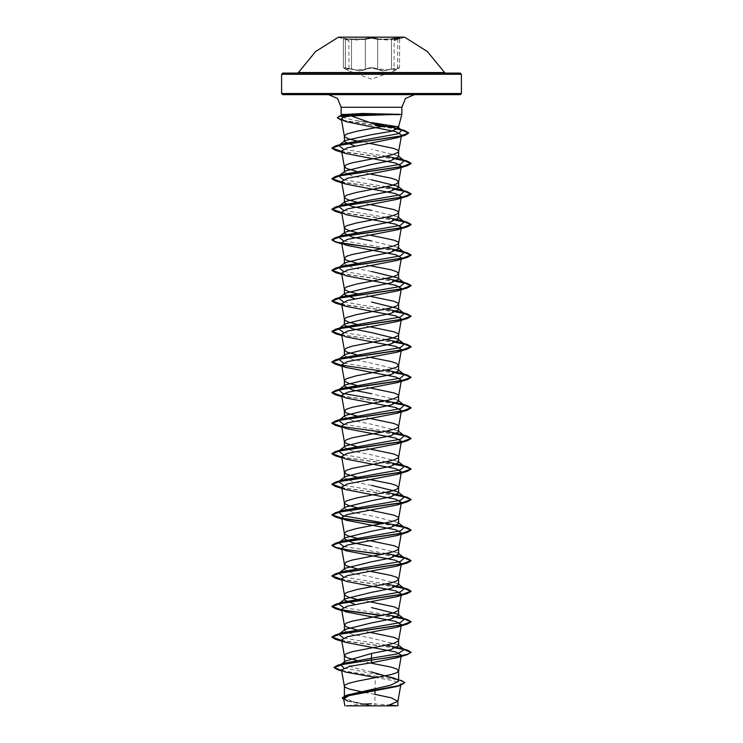 <?xml version="1.0" encoding="UTF-8"?>
<svg xmlns="http://www.w3.org/2000/svg" width="743" height="743" viewBox="0 0 743 743"><rect width="100%" height="100%" fill="white"/><g stroke="black" fill="none" stroke-linecap="round" stroke-linejoin="round"><path stroke-width="0.56" stroke-dasharray="3.71 2.79" d="M348.541 40.159L345.235 38.98L348.829 40.54L345.384 39.36L348.829 40.54L349.034 70.975L343.461 67.901L349.089 71.003L371.5 79.157L393.892 71.012L397.496 69.22L391.7 69.229L397.468 69.229L393.892 71.012L399.576 67.669L382.84 70.631L371.509 67.427L360.188 70.641L343.415 67.669L343.415 38.385L351.513 39.36L365.389 39.36L354.671 40.02L343.415 38.385L345.384 39.36L343.359 38.209L345.207 38.98L351.699 38.98L345.235 38.98L348.541 40.159L338.474 37.466L404.526 37.466L394.44 40.168L399.53 38.302M351.699 38.98L365.027 38.98L351.699 38.98M365.027 38.98L371.5 37.809L377.63 39.36L391.487 39.36L399.576 38.385L394.152 40.549L399.585 38.385L388.338 40.011L377.63 39.36L371.509 38.19L365.389 39.36L371.509 38.19L377.63 39.36L391.301 38.98L377.992 38.98M345.235 38.98L343.359 38.209L343.415 67.669L351.513 68.858L345.523 69.229L351.513 68.858L354.671 69.833L365.742 69.229L371.5 67.808L360.299 71.012L351.29 69.229L360.318 71.012L365.742 69.229L365.389 68.858L371.5 67.427L377.63 68.858L388.338 69.833L391.487 68.858L382.691 71.003L371.5 67.808L382.71 71.003L399.585 67.669L394.152 70.641L397.607 68.858L397.784 38.98L394.44 40.168L397.784 38.98L391.301 38.98M353.231 72.508L389.769 72.508M354.857 73.102L460.196 73.102M396.743 705.85L346.257 705.85L361.107 704.16M414.483 94.677L328.517 94.677M353.937 114.45L399.65 114.45M364.664 692.513L374.899 694.361L374.899 705.683L371.333 705.683L352.247 701.606L344.353 697.528L349.442 694.278M397.932 644.701L371.5 638.181L352.312 634.364L344.353 630.538M397.914 583.589L371.5 577.06L352.303 573.243L344.353 569.426M397.932 553.024L371.5 546.504M397.932 522.468L371.5 515.948L352.312 512.131L344.353 508.305L344.353 507.748M397.932 461.357L371.5 454.827L352.312 451.01L344.353 447.193M397.932 430.791L371.5 424.272L352.312 420.454L344.353 416.628M397.914 400.236L371.5 393.716M397.932 369.68L371.5 363.151L352.312 359.333L344.353 355.516M397.932 247.447L371.5 240.918M397.914 216.882L371.5 210.362M397.932 155.77L371.5 149.241M371.5 671.913L352.312 667.298L344.353 662.691M370.033 662.932L357.002 660.453M370.088 632.377L356.881 629.869M370.088 601.821L361.572 600.251M360.773 600.103L356.881 599.313M370.088 571.265L356.881 568.748M370.088 540.7L356.881 538.192M370.088 510.144L356.881 507.636M371.5 485.383L352.303 481.566L344.353 477.749M370.088 479.588L361.572 478.018M360.773 477.86L356.881 477.071M370.088 449.032L356.881 446.515M370.088 418.467L356.881 415.959M370.088 387.911L356.881 385.394M370.088 357.355L361.572 355.786M360.773 355.628L356.881 354.838M370.088 326.79L356.881 324.282M370.088 296.234L356.881 293.717M371.5 271.474L352.312 267.656L344.353 263.839M370.088 265.678L356.881 263.161M370.088 235.113L356.881 232.605M370.088 204.557L361.572 202.988M360.773 202.839L356.881 202.05M371.5 179.797L352.312 175.98L344.353 172.162M370.088 174.001L356.881 171.484M369.401 143.315L361.637 141.885M360.847 141.727L356.974 140.947M374.983 690.823L375.28 677.393L393.892 680.755L400.941 684.154L396.79 686.523M342.263 698.114L347.891 701.225L369.633 705.655L357.662 705.85L374.899 705.683M341.52 664.242L340.796 664.706M343.749 668.003L385.115 675.916M341.576 670.52L401.034 680.272L394.431 678.183L397.626 679.52M343.712 699.404L371.333 705.683M341.622 670.78L398.527 679.845L404.87 682.863M346.953 700.928L371.259 705.674M401.554 135.04L400.756 136.08M371.5 122.549L354.782 120.431L342.709 117.357M341.613 116.345L341.743 115.769M386.119 645.147L343.415 638.07M338.743 634.383L339.523 633.9M386.119 614.591L343.415 607.514M338.743 603.827L339.523 603.344M386.119 584.026L343.415 576.949M386.119 553.47L343.415 546.393M338.743 542.715L339.523 542.223M338.743 512.15L339.523 511.667M386.119 492.349L343.415 485.272M338.743 481.594L339.523 481.111M386.119 461.793L343.415 454.716M338.743 451.038L339.523 450.555M386.119 431.237L343.415 424.16M338.743 389.917L339.523 389.434M386.119 370.116L343.415 363.039M338.743 359.361L339.523 358.878M386.119 339.56L343.415 332.483M338.743 328.796L339.523 328.313M386.119 309.004L343.415 301.927M386.119 278.439L343.415 271.362M386.119 247.883L343.415 240.806M338.743 237.119L339.523 236.636M386.119 217.327L343.415 210.25M338.743 206.563L339.523 206.08M386.119 186.762L343.415 179.685M338.743 176.007L339.523 175.524M386.119 156.206L343.415 149.129M338.743 145.452L339.523 144.959M398.415 128.715L400.746 129.421M373.785 123.821L354.782 120.431M396.205 647.887L341.659 640.447M396.233 617.331L382.227 615.38M396.233 586.766L341.659 579.326M396.205 556.21L382.227 554.259M396.233 525.654L382.227 523.704M396.233 495.098L341.659 487.649M396.205 464.533L341.659 457.094M396.233 433.977L382.227 432.027M396.233 403.421L341.659 395.973M396.205 372.856L341.659 365.417M396.233 342.3L341.659 334.861M396.233 311.744L341.659 304.296M396.205 281.179L341.659 273.74M396.233 250.623L382.227 248.673M396.233 220.067L341.659 212.619M396.205 189.502L341.659 182.063M396.233 158.946L341.659 151.507M398.007 129.068L341.492 119.994M395.768 648.072L341.706 640.707M395.787 617.517L381.428 615.529M342.198 610.235L341.706 610.152M395.787 586.951L341.706 579.586M395.768 556.396L381.428 554.417M342.198 549.123L341.706 549.031M395.787 525.84L381.428 523.852M342.198 518.568L341.706 518.475M395.787 495.275L341.706 487.91M395.768 464.719L341.706 457.354M395.787 434.163L341.706 426.798M395.787 403.607L341.706 396.242M395.768 373.042L381.428 371.063M395.787 342.486L341.706 335.121M395.787 311.93L341.706 304.565M395.768 281.365L341.706 274M395.787 250.809L381.428 248.831M395.787 220.253L341.706 212.888M395.768 189.688L341.706 182.323M395.787 159.132L341.706 151.767M397.7 129.273L341.539 120.264L345.987 121.648M282.804 73.102L445.605 73.102M377.63 68.858L377.63 39.36L377.63 68.858M397.756 38.98L394.152 40.549L393.948 70.984L397.607 68.858L397.756 38.98L399.641 38.209L399.585 67.669L397.496 69.22L399.585 67.669L399.641 38.209L394.394 40.187M351.513 68.858L351.513 39.36L351.513 68.858M358.117 74.291L384.883 74.291M345.384 68.858L345.384 39.36L345.384 68.858M365.389 68.858L365.389 39.36L365.389 68.858M391.487 68.858L391.487 39.36L391.487 68.858M390.697 704.986L371.5 703.816M344.353 324.951L344.353 324.403M344.353 141.607L344.353 141.049M341.65 670.966L345.281 672.071M400.783 250.893L403.3 251.654M400.783 220.337L403.3 221.089M345.894 214.616L341.789 213.352M345.894 245.181L341.789 243.908M345.894 275.737L341.789 274.473M345.894 336.858L341.789 335.585M345.894 397.969L341.789 396.706M345.894 428.535L341.789 427.262M345.894 459.09L341.789 457.818M345.894 520.202L341.789 518.939M345.894 550.767L341.789 549.495M345.894 581.323L341.789 580.06M345.894 611.879L341.789 610.616"/><path stroke-width="1.11" d="M389.769 72.508L444.574 72.508L427.42 51.583L404.526 37.15L338.474 37.15L371.5 37.15L338.474 37.15L315.58 51.583L298.426 72.508L353.231 72.508M377.992 38.98L371.5 37.809L365.027 38.98M384.883 74.291L461.375 74.291L460.196 73.102L371.5 73.102L445.605 73.102L444.574 72.508L298.426 72.508L297.395 73.102L354.857 73.102M460.196 94.677L371.5 94.677L460.196 94.677L461.375 93.488L371.5 93.488L461.375 93.488L461.375 74.291L281.625 74.291L282.804 73.102L371.5 73.102L297.395 73.102M346.257 705.85L396.743 705.85L390.697 704.986M341.743 115.769L345.699 114.45L362.463 113.503L399.65 114.32L351.151 115.908L381.382 126.598L398.647 126.598L401.898 114.45L399.65 114.45L401.898 114.45L401.898 107.252L341.102 107.252L401.898 107.252L405.52 98.429L414.483 94.677L282.804 94.677L371.5 94.677L328.517 94.677L337.48 98.429L341.102 107.252L341.102 114.45L353.937 114.45M399.743 114.571L361.553 114.571L362.538 115.462M354.745 146.009L344.353 141.607L345.068 140.483L371.5 134.65L390.697 131.418L398.647 128.186L396.669 126.598L371.5 122.549M396.669 126.598L398.647 126.598L398.647 128.186M401.034 680.272L404.87 682.613L398.137 685.78L346.368 695.281L390.679 685.241L398.647 681.136L397.626 679.52L371.5 671.913M364.664 692.513L348.931 688.975L344.882 687.061L344.353 686.114L344.882 685.157L348.931 683.244L356.417 681.34L390.697 674.653L396.576 672.74L398.629 670.985L396.576 668.923L390.697 667.01L370.033 662.932M357.002 660.453L346.424 657.462L344.353 655.549L344.353 662.691L345.374 661.075L371.5 653.459L390.707 649.642L398.647 645.825L397.932 644.701L404.257 649.67L400.783 648.156L386.119 645.147M344.353 655.549L346.424 653.645L352.303 651.732L386.583 645.045L394.069 643.141L398.118 641.228L398.647 640.271L398.118 639.314L394.069 637.41L370.088 632.377M356.881 629.869L346.424 626.906L344.353 624.993L344.353 630.538L345.086 629.423L371.5 622.903L390.688 619.086L398.647 615.26L397.932 614.145L371.5 607.625M344.353 624.993L346.424 623.08L352.303 621.176L386.583 614.489L394.069 612.576L398.118 610.672L398.647 609.715L398.118 608.758L394.069 606.845L370.088 601.821M354.968 604.44L344.353 599.982L345.068 598.867L371.5 592.347L390.697 588.521L398.647 584.704L397.914 583.589L404.257 588.549L400.783 587.035L386.119 584.026M356.881 599.313L348.931 597.298L344.882 595.394L344.353 594.437L346.424 592.524L356.417 589.663L390.697 582.976L396.576 581.063L398.629 579.308L396.576 577.246L390.697 575.333L370.088 571.265M356.881 568.748L346.424 565.785L344.353 563.872L344.353 569.426L345.068 568.311L371.5 561.782L390.697 557.965L398.647 554.148L397.932 553.024L404.257 557.993L400.783 556.479L386.119 553.47M344.353 563.872L346.424 561.968L352.303 560.055L386.583 553.368L394.069 551.464L398.118 549.551L398.647 548.594L398.118 547.637L394.069 545.734L370.088 540.7M371.5 546.504L352.312 542.687L344.353 538.87L345.086 537.746L371.5 531.226L390.688 527.409L398.647 523.583L397.932 522.468L404.257 527.428L400.783 525.923L342.56 515.596L338.743 512.15L345.068 507.19L371.5 500.671L390.697 496.844L398.647 493.027L397.914 491.912L371.5 485.383M356.881 538.192L348.931 536.186L344.882 534.273L344.353 533.316L346.424 531.403L356.417 528.542L390.697 521.855L396.576 519.951L398.629 518.196L398.118 517.082L394.069 515.168L370.088 510.144M356.881 507.636L348.931 505.621L344.882 503.717L344.353 502.76L346.424 500.847L356.417 497.986L390.697 491.299L396.576 489.386L398.629 487.631L396.576 485.569L390.697 483.656L370.088 479.588M356.881 477.071L346.424 474.108L344.353 472.195L344.353 477.749L345.068 476.635L371.5 470.105L390.697 466.288L398.647 462.471L397.932 461.357L404.257 466.316L400.783 464.802L386.119 461.793M344.353 472.195L346.424 470.291L352.303 468.378L386.583 461.691L394.069 459.787L398.118 457.874L398.647 456.917L398.118 455.97L394.069 454.057L370.088 449.032M356.881 446.515L346.424 443.552L344.353 441.639L344.353 447.193L345.086 446.069L371.5 439.55L390.688 435.732L398.647 431.906L397.932 430.791L404.257 435.751L400.783 434.246L386.119 431.237M344.353 441.639L346.424 439.735L352.303 437.822L386.583 431.135L394.069 429.231L398.118 427.318L398.647 426.361L398.118 425.405L394.069 423.501L370.088 418.467M356.881 415.959L346.424 412.997L344.353 411.083L344.353 416.628L345.068 415.513L371.5 408.994L390.697 405.167L398.647 401.35L397.914 400.236L404.257 405.195L400.783 403.69L342.56 393.363L338.743 389.917L345.068 384.958L371.5 378.428L390.697 374.611L398.647 370.794L397.932 369.68L404.257 374.639L400.783 373.125L386.119 370.116M344.353 411.083L346.424 409.17L352.303 407.266L386.583 400.579L394.069 398.666L398.118 396.762L398.647 395.805L398.118 394.849L394.069 392.936L370.088 387.911M356.881 385.394L348.931 383.388L344.882 381.475L344.353 380.527L346.424 378.614L356.417 375.744L390.697 369.067L396.576 367.153L398.629 365.398L396.576 363.336L390.697 361.423L370.088 357.355M356.881 354.838L346.424 351.876L344.353 349.962L344.353 355.516L345.086 354.402L371.5 347.873L390.688 344.055L398.647 340.238L397.932 339.114L371.5 332.595L352.312 328.777L344.353 324.951L345.068 323.837L371.5 317.317L390.697 313.49L398.647 309.673L397.914 308.559L371.5 302.039M344.353 349.962L346.424 348.058L352.303 346.145L386.583 339.458L394.069 337.554L398.118 335.641L398.647 334.684L398.118 333.728L394.069 331.824L370.088 326.79M356.881 324.282L348.931 322.267L344.882 320.363L344.353 319.406L346.424 317.493L356.417 314.633L390.697 307.946L396.576 306.032L398.629 304.277L398.118 303.172L394.069 301.259L370.088 296.234M354.968 298.853L344.353 294.395L345.068 293.281L371.5 286.752L390.697 282.934L398.647 279.117L397.932 278.003L371.5 271.474M356.881 293.717L348.931 291.711L344.882 289.798L344.353 288.851L346.424 286.937L356.417 284.077L390.697 277.39L396.576 275.477L398.629 273.721L396.576 271.659L390.697 269.746L370.088 265.678M356.881 263.161L346.424 260.199L344.353 258.285L344.353 263.839L345.086 262.716L371.5 256.196L390.688 252.379L398.647 248.561L397.932 247.447L404.257 252.406L400.783 250.893L386.119 247.883M344.353 258.285L346.424 256.381L352.303 254.468L386.583 247.781L394.069 245.877L398.118 243.964L398.647 243.007L398.118 242.051L394.069 240.147L370.088 235.113M371.5 240.918L352.312 237.101L344.353 233.274L345.068 232.16L371.5 225.64L390.697 221.823L398.647 217.996L397.914 216.882L404.257 221.841L400.783 220.337L386.119 217.327M356.881 232.605L348.931 230.599L344.882 228.686L344.353 227.729L346.424 225.816L356.417 222.956L390.697 216.269L396.576 214.365L398.629 212.609L398.118 211.495L394.069 209.582L370.088 204.557M371.5 210.362L352.303 206.535L344.353 202.718L345.068 201.604L371.5 195.084L390.697 191.257L398.647 187.44L397.932 186.326L371.5 179.797M356.881 202.05L348.931 200.034L344.882 198.13L344.353 197.174L346.424 195.26L356.417 192.4L390.697 185.713L396.576 183.8L398.629 182.044L396.576 179.982L390.697 178.069L370.088 174.001M356.881 171.484L346.424 168.522L344.353 166.608L344.353 172.162L345.086 171.048L371.5 164.519L390.688 160.702L398.647 156.884L397.932 155.77L404.257 160.729L400.783 159.216L386.119 156.206M344.353 166.608L346.424 164.705L352.303 162.791L386.583 156.104L394.069 154.2L398.118 152.287L398.647 151.331L398.118 150.374L394.069 148.47L369.401 143.315M361.572 600.251L360.773 600.103M344.353 508.305L345.068 507.19M361.572 478.018L360.773 477.86M371.5 393.716L352.303 389.889L344.353 386.072L345.068 384.958M361.572 355.786L360.773 355.628M361.572 202.988L360.773 202.839M361.637 141.885L360.847 141.727M356.974 140.947L348.931 138.922L344.882 137.009L344.353 136.053L346.424 134.139L356.417 131.279L381.382 126.598M404.87 682.613L400.588 685.362L396.79 686.523L349.154 695.634L343.6 698.736L347.891 701.225M382.636 705.85L357.662 705.85M387.261 705.85L397.886 701.29L391.403 697.826L374.899 694.361L374.983 690.823M371.5 653.459L371.5 658.224L344.167 663.202L341.52 664.242M345.374 661.075L340.796 664.706L343.749 668.003M385.115 675.916L394.431 678.183M397.997 679.817L398.647 681.136L398.647 670.827M404.257 649.67L397.189 653.942L371.5 658.224L371.5 659.877L337.573 665.226L333.997 667.353L341.576 670.52M346.368 695.281L342.263 697.863L343.712 699.404M401.146 655.763L397.106 657.722L371.5 662.71L371.5 660.137L407.443 654.592L411.046 652.243L408.037 654.156L399.465 656.06L344.733 663.87L333.997 667.604L337.916 669.861L341.622 670.78M400.588 685.362L348.458 694.928L342.263 697.863M371.5 662.71L349.962 666.304L341.464 669.898L345.291 672.062L375.28 677.393M351.151 115.908L343.656 117.022L341.297 118.899L345.987 121.648L395.935 131.687L401.554 135.04L398.629 151.488M400.756 136.08L396.836 137.799L347.176 147.82L341.576 150.987L345.894 153.504L395.75 163.079L401.424 166.274M401.136 166.822L397.106 168.782L347.25 178.357L341.576 181.552L345.894 184.06L395.74 193.635L401.434 196.83L398.629 212.609M401.146 197.378L397.106 199.338L347.26 208.922L341.566 212.108L345.894 214.616L395.74 224.2L401.434 227.386L398.629 243.165M401.136 227.934L397.106 229.893L347.26 239.478L341.566 242.664L345.894 245.181L395.74 254.756L401.434 257.942L398.629 273.721M401.136 258.499L397.106 260.459L347.269 270.034L341.566 273.229L345.894 275.737L395.731 285.312L401.434 288.507L398.629 304.277M401.146 289.055L397.106 291.015L347.269 300.59L341.566 303.785L345.894 306.292L395.722 315.868L401.434 319.063L398.629 334.842M401.136 319.611L397.106 321.57L347.278 331.146L341.566 334.341L345.894 336.858L395.722 346.424L401.434 349.619L398.629 365.398M401.136 350.176L397.096 352.136L347.278 361.702L341.566 364.906L345.894 367.413L395.722 376.98L401.434 380.184L398.629 395.954M401.146 380.732L397.106 382.691L347.278 392.267L341.566 395.462L345.894 397.969L395.722 407.545L401.434 410.74L398.629 426.519M401.136 411.288L397.106 413.247L347.278 422.823L341.566 426.018L345.894 428.525L395.731 438.101L401.424 441.296M401.136 441.853L397.106 443.812L347.269 453.388L341.576 456.574L345.894 459.09L395.74 468.666L401.424 471.861M401.146 472.409L397.106 474.368L347.26 483.944L341.576 487.139L345.894 489.646L395.75 499.222L401.434 502.417L398.629 518.196M401.136 502.965L397.106 504.924L347.25 514.509L341.566 517.695L345.894 520.202L395.75 529.787L401.424 532.972M401.136 533.53L397.106 535.489L347.25 545.065L341.576 548.25L345.894 550.767L395.75 560.343L401.424 563.538M401.136 564.086L397.106 566.045L347.25 575.621L341.576 578.816L345.894 581.323L395.75 590.908L401.434 594.094L398.629 609.864M401.146 594.641L397.106 596.601L347.25 606.186L341.566 609.371L345.894 611.879L395.75 621.464L401.434 624.649L398.629 640.429M401.146 625.197L397.106 627.157L347.25 636.742L341.566 639.927L345.894 642.444L395.75 652.02L401.434 655.205L398.629 670.985M345.699 114.45L341.102 114.45L341.604 116.345L342.709 117.357M343.415 638.07L338.743 634.383L345.077 629.414M339.523 633.9L342.217 632.878L400.44 622.55L404.257 619.105L400.783 617.6L386.119 614.591M343.415 607.514L338.743 603.827L345.068 598.867M339.523 603.344L342.217 602.313L400.44 591.995L404.257 588.549M343.415 576.949L338.743 573.271L345.068 568.311M338.864 573.178L342.217 571.757L400.44 561.429L404.257 557.993M343.415 546.393L338.743 542.715L345.077 537.746M339.523 542.223L342.217 541.201L400.44 530.874L404.257 527.428M339.523 511.667L342.217 510.645L400.44 500.318L404.257 496.872L400.783 495.358L386.119 492.349M343.415 485.272L338.743 481.594L345.068 476.635M339.523 481.111L342.217 480.08L400.44 469.752L404.257 466.316M343.415 454.716L338.743 451.038L345.077 446.069M339.523 450.555L342.217 449.524L400.44 439.197L404.257 435.751M343.415 424.16L338.743 420.473L345.068 415.513M338.864 420.389L342.217 418.968L400.44 408.641L404.257 405.195M339.523 389.434L342.217 388.403L400.44 378.076L404.257 374.639M343.415 363.039L338.743 359.361L345.077 354.392M339.523 358.878L342.217 357.847L400.44 347.52L404.257 344.083L400.783 342.569L386.119 339.56M343.415 332.483L338.743 328.796L345.068 323.837M339.523 328.313L342.217 327.291L400.44 316.964L404.257 313.518L400.783 312.014L386.119 309.004M343.415 301.927L338.743 298.24L345.068 293.281M338.864 298.157L342.217 296.726L400.44 286.408L404.257 282.962L400.783 281.448L386.119 278.439M343.415 271.362L338.743 267.684L345.077 262.716M338.864 267.591L342.217 266.17L400.44 255.843L404.257 252.406M343.415 240.806L338.743 237.119L345.068 232.16M339.523 236.636L342.217 235.615L400.44 225.287L404.257 221.841M343.415 210.25L338.743 206.563L345.068 201.604M339.523 206.08L342.217 205.049L400.44 194.731L404.257 191.285L400.783 189.771L386.119 186.762M343.415 179.685L338.743 176.007L345.077 171.039M339.523 175.524L342.217 174.494L400.44 164.166L404.257 160.729M343.415 149.129L338.743 145.452L345.068 140.483M339.523 144.959L342.217 143.938L398.601 133.666L401.805 130.248L398.415 128.715M397.988 128.576L373.785 123.821M411.046 652.243L407.443 650.153L403.7 649.224M403.477 649.178L396.205 647.887M341.659 640.447L331.954 636.965L335.557 634.866L402.307 624.984L411.046 621.687L407.443 619.588L403.7 618.668M403.477 618.622L396.233 617.331M382.227 615.38L341.854 609.919M341.659 609.882L331.954 606.399L335.557 604.31L402.307 594.419L411.046 591.122L407.443 589.032L403.7 588.112M403.477 588.066L396.233 586.766M341.659 579.326L331.954 575.844L335.557 573.754L402.307 563.863L411.046 560.566L407.443 558.476L403.7 557.556M403.477 557.51L396.205 556.21M382.227 554.259L347.631 549.774L336.087 547.526L331.954 545.288L335.557 543.198L402.307 533.307L411.046 530.01L407.443 527.911L403.7 526.991M403.477 526.945L396.233 525.654M382.227 523.704L341.864 518.242M341.659 518.205L331.954 514.723L335.557 512.633L402.307 502.742L411.046 499.445L407.443 497.355L403.7 496.435M403.477 496.389L396.233 495.098M341.659 487.649L331.954 484.167L335.557 482.077L402.307 472.186L411.046 468.889L407.443 466.799L403.7 465.88M403.477 465.833L396.205 464.533M341.659 457.094L331.954 453.611L335.557 451.521L402.307 441.63L411.046 438.333L407.443 436.234L396.233 433.977M382.227 432.027L341.864 426.575M341.659 426.528L331.954 423.055L335.557 420.956L402.307 411.065L411.046 407.768L407.443 405.678L403.7 404.759M403.477 404.712L396.233 403.421M341.659 395.973L331.954 392.49L335.557 390.4L402.307 380.509L411.046 377.212L407.443 375.122L403.7 374.203M403.477 374.156L396.205 372.856M341.659 365.417L331.954 361.934L335.557 359.844L402.307 349.953L411.046 346.656L407.443 344.557L403.7 343.637M403.477 343.591L396.233 342.3M341.659 334.861L331.954 331.378L335.557 329.279L402.307 319.388L411.046 316.1L407.443 314.001L403.7 313.082M403.477 313.035L396.233 311.744M341.659 304.296L331.954 300.813L335.557 298.723L402.307 288.832L411.046 285.535L407.443 283.445L403.7 282.526M403.477 282.479L396.205 281.179M341.659 273.74L331.954 270.257L335.557 268.167L402.307 258.276L411.046 254.979L407.443 252.889L403.7 251.97M403.477 251.923L396.233 250.623M382.227 248.673L347.622 244.187L336.087 241.939L331.954 239.701L335.557 237.602L402.307 227.72L411.046 224.423L407.443 222.324L403.7 221.405M403.477 221.358L396.233 220.067M341.659 212.619L331.954 209.136L335.557 207.046L402.307 197.155L411.046 193.858L407.443 191.768L403.7 190.849M403.477 190.802L396.205 189.502M341.659 182.063L331.954 178.58L335.557 176.49L402.307 166.599L411.046 163.302L407.443 161.212L403.7 160.293M403.477 160.247L396.233 158.946M341.659 151.507L331.954 148.024L335.557 145.934L400.486 136.136L408.631 132.867L404.731 130.61L398.007 129.068M341.492 119.994L337.406 117.598L339.839 115.954L361.553 114.32L339.82 116.214L337.406 117.598M411.046 652.493L404.146 649.577L395.768 648.072M341.706 640.707L335.557 639.305L331.954 637.215L340.693 633.918L407.443 624.027L411.046 621.937L404.146 619.021L395.787 617.517M381.428 615.529L342.198 610.235M341.706 610.152L335.557 608.749L331.954 606.659L340.693 603.362L407.443 593.471L411.046 591.382L404.146 588.465L395.787 586.951M341.706 579.586L335.557 578.193L331.954 576.104L340.693 572.807L407.443 562.915L411.046 560.816L404.146 557.9L395.768 556.396M381.428 554.417L342.198 549.123M341.706 549.031L335.557 547.637L331.954 545.538L340.693 542.241L407.443 532.35L411.046 530.261L404.146 527.344L395.787 525.84M381.428 523.852L342.198 518.568M341.706 518.475L335.557 517.072L331.954 514.983L340.693 511.686L407.443 501.794L411.046 499.705L404.146 496.788L395.787 495.275M341.706 487.91L335.557 486.516L331.954 484.427L340.693 481.13L407.443 471.238L411.046 469.149L404.146 466.223L395.768 464.719M341.706 457.354L335.557 455.961L331.954 453.862L340.693 450.564L407.443 440.683L411.046 438.584L404.146 435.667L395.787 434.163M341.706 426.798L335.557 425.395L331.954 423.306L340.693 420.009L407.443 410.117L411.046 408.028L404.146 405.111L395.787 403.607M341.706 396.242L335.557 394.839L331.954 392.75L340.693 389.453L407.443 379.562L411.046 377.472L404.146 374.556L395.768 373.042M381.428 371.063L335.557 364.284L331.954 362.185L340.693 358.888L407.443 349.006L411.046 346.907L404.146 343.99L395.787 342.486M341.706 335.121L335.557 333.718L331.954 331.629L340.693 328.332L407.443 318.441L411.046 316.351L404.146 313.435L395.787 311.93M341.706 304.565L335.557 303.163L331.954 301.073L340.693 297.776L407.443 287.885L411.046 285.795L404.146 282.879M404.136 282.869L395.768 281.365M341.706 274L335.557 272.607L331.954 270.508L340.693 267.22L407.443 257.329L411.046 255.23L404.146 252.314L395.787 250.809M381.428 248.831L335.557 242.042L331.954 239.952L340.693 236.655L407.443 226.764L411.046 224.674L404.146 221.758L395.787 220.253M341.706 212.888L335.557 211.486L331.954 209.396L340.693 206.099L407.443 196.208L411.046 194.118L404.146 191.202L395.768 189.688M341.706 182.323L335.557 180.93L331.954 178.84L340.693 175.543L407.443 165.652L411.046 163.553L404.146 160.637L395.787 159.132M341.706 151.767L335.557 150.374L331.954 148.275L340.452 145.034L405 135.282L408.631 133.118L401.564 130.062L397.7 129.273M341.241 120.171L337.406 117.858M399.65 114.32L361.553 114.32L362.463 113.503M399.53 38.302L397.988 37.856L391.301 38.98M371.5 93.488L281.625 93.488L371.5 93.488M282.804 94.677L281.625 93.488L281.625 74.291L358.117 74.291M398.647 645.825L398.647 640.271M398.647 615.26L398.647 609.715M398.647 584.704L398.647 579.159M398.647 554.148L398.647 548.594M398.647 523.583L398.647 518.038M398.647 493.027L398.647 487.482M398.647 462.471L398.647 456.917M398.647 431.906L398.647 426.361M398.647 401.35L398.647 395.805M398.647 370.794L398.647 365.24M398.647 340.238L398.647 334.684M398.647 309.673L398.647 304.128M398.647 279.117L398.647 273.573M398.647 248.561L398.647 243.007M398.647 217.996L398.647 212.452M398.647 187.44L398.647 181.896M398.647 156.884L398.647 151.331M344.353 697.528L344.353 686.114M344.353 599.982L344.353 594.437M344.353 538.87L344.353 533.316M344.353 507.748L344.353 502.76M344.353 386.072L344.353 380.527M344.353 324.403L344.353 319.406M344.353 294.395L344.353 288.851M344.353 233.274L344.353 227.729M344.353 202.718L344.353 197.174M344.353 141.049L344.353 136.053M400.941 684.154L397.867 701.457M343.591 698.736L344.863 705.85M397.886 705.85L397.886 701.299M344.167 663.202L337.573 665.226M337.916 669.861L341.65 670.966M341.297 118.899L344.371 136.21M341.566 150.987L344.371 166.766M401.434 166.274L398.629 182.044M341.566 181.552L344.371 197.322M341.566 212.108L344.371 227.887M341.566 242.664L344.371 258.443M341.566 273.229L344.371 288.999M341.566 303.785L344.371 319.564M341.566 334.341L344.371 350.12M341.566 364.906L344.371 380.676M341.566 395.462L344.371 411.241M341.566 426.018L344.371 441.797M401.434 441.296L398.629 457.075M341.566 456.583L344.371 472.353M401.434 471.861L398.629 487.631M341.566 487.139L344.371 502.909M341.566 517.695L344.371 533.474M401.434 532.972L398.629 548.752M341.566 548.25L344.371 564.03M401.434 563.538L398.629 579.308M341.566 578.816L344.371 594.586M341.566 609.371L344.371 625.151M341.566 639.927L344.371 655.707M341.464 669.898L344.371 686.263M343.424 114.924L339.839 115.954M400.783 648.156L407.443 650.153M342.217 632.878L335.557 634.866M400.783 617.6L407.443 619.588M342.217 602.313L335.557 604.31M400.783 587.035L407.443 589.032M342.217 571.757L335.557 573.754M400.783 556.479L407.443 558.476M342.217 541.201L335.557 543.198M400.783 525.923L407.443 527.911M342.217 510.645L335.557 512.633M400.783 495.358L407.443 497.355M342.217 480.08L335.557 482.077M400.783 464.802L407.443 466.799M342.217 449.524L335.557 451.521M400.783 434.246L407.443 436.234M342.217 418.968L335.557 420.956M400.783 403.69L407.443 405.678M342.217 388.403L335.557 390.4M400.783 373.125L407.443 375.122M342.217 357.847L335.557 359.844M400.783 342.569L407.443 344.557M342.217 327.291L335.557 329.279M400.783 312.014L407.443 314.001M342.217 296.726L335.557 298.723M400.783 281.448L407.443 283.445M342.217 266.17L335.557 268.167M403.3 251.654L407.443 252.889M342.217 235.615L335.557 237.602M403.3 221.089L407.443 222.324M342.217 205.049L335.557 207.046M400.783 189.771L407.443 191.768M342.217 174.494L335.557 176.49M400.783 159.216L407.443 161.212M342.217 143.938L335.557 145.934M400.746 129.421L404.731 130.61M404.257 619.105L397.932 614.145M404.257 496.872L397.914 491.903M404.257 344.083L397.932 339.114M404.257 313.518L397.914 308.549M404.257 282.962L397.932 278.003M404.257 191.285L397.932 186.326M401.805 130.248L398.137 127.378M396.836 137.799L405 135.282M345.894 153.504L335.557 150.374M397.106 168.782L407.443 165.652M345.894 184.06L335.557 180.93M397.106 199.338L407.443 196.208M341.789 213.352L335.557 211.486M397.106 229.903L407.443 226.764M341.789 243.908L335.557 242.042M397.106 260.459L407.443 257.329M341.789 274.473L335.557 272.607M397.106 291.015L407.443 287.885M345.894 306.292L335.557 303.163M397.106 321.57L407.443 318.441M341.789 335.585L335.557 333.718M397.096 352.136L407.443 349.006M345.894 367.413L335.557 364.284M397.106 382.691L407.443 379.562M341.789 396.706L335.557 394.839M397.106 413.247L407.443 410.117M341.789 427.262L335.557 425.395M397.106 443.812L407.443 440.683M341.789 457.818L335.557 455.961M397.106 474.368L407.443 471.238M345.894 489.646L335.557 486.516M397.106 504.924L407.443 501.794M341.789 518.939L335.557 517.072M397.106 535.489L407.443 532.35M341.789 549.495L335.557 547.637M397.106 566.045L407.443 562.915M341.789 580.06L335.557 578.193M397.106 596.601L407.443 593.471M341.789 610.616L335.557 608.749M397.106 627.157L407.443 624.027M345.894 642.444L335.557 639.305M397.106 657.722L407.443 654.592M371.5 703.816L361.107 704.16M394.394 40.187L397.756 38.98"/></g></svg>
